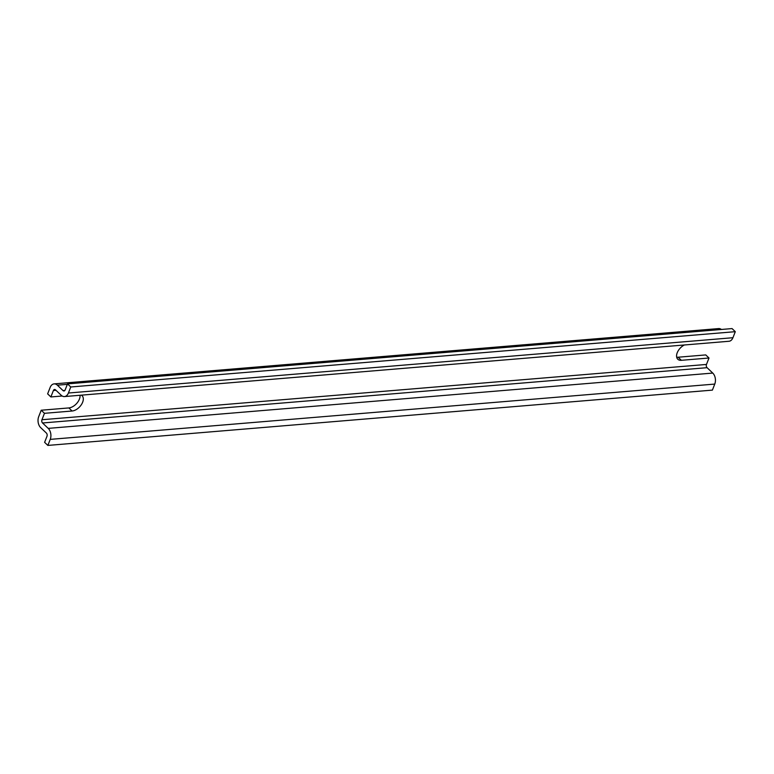 <?xml version="1.0" encoding="UTF-8"?>
<svg xmlns="http://www.w3.org/2000/svg" width="774" height="774" viewBox="0 0 774 774"><rect width="100%" height="100%" fill="white"/><g stroke="black" fill="none" stroke-linecap="round" stroke-linejoin="round"><path stroke-width="1.16" d="M81.328 395.166A9.83 5.921 -46.4 0 1 82.073 395.708A9.83 5.921 -46.4 0 1 81.386 404.647A9.83 5.921 -46.4 0 1 72.098 411.013L44.466 413.316L41.216 410.23L68.847 407.927A9.83 5.921 133.6 0 0 80.041 395.272M721.407 329.472A7.953 5.263 -94.8 0 0 718.63 328.582L54.093 383.885A7.953 5.263 85.2 0 0 50.155 387.435L47.63 393.86L50.881 396.946L62.181 396.007M676.689 357.172A9.83 5.921 133.6 0 0 678.121 357.22L705.753 354.918L709.003 358.014L681.372 360.307A9.83 5.921 -46.4 0 1 677.811 359.252A9.83 5.921 -46.4 0 1 677.502 352.102A9.83 5.921 -46.4 0 1 684.361 344.981M54.093 383.885A7.953 5.263 85.2 0 1 57.353 385.181L63.033 390.589A2.341 1.548 -94.8 0 0 63.99 390.976A2.341 1.548 -94.8 0 0 65.151 389.932L67.522 383.885L70.763 386.981L68.402 393.018A7.953 5.263 85.2 0 1 64.455 396.569A7.953 5.263 85.2 0 1 61.204 395.262L55.515 389.864A2.341 1.548 -94.8 0 0 54.557 389.477A2.341 1.548 -94.8 0 0 53.396 390.522L50.881 396.946M44.466 413.316L41.951 419.74A2.341 1.548 -94.8 0 0 42.541 422.981L48.22 428.38A7.953 5.263 85.2 0 1 50.233 439.38L47.862 445.418L44.611 442.331L46.982 436.294A2.341 1.548 -94.8 0 0 46.392 433.063L40.703 427.654A7.953 5.263 85.2 0 1 38.7 416.654L41.216 410.23M47.862 445.418L712.399 390.115L714.76 384.078A7.953 5.263 -94.8 0 0 712.757 373.078L707.068 367.679A2.341 1.548 85.2 0 1 706.478 364.438L709.003 358.014M64.455 396.569L728.992 341.266A7.953 5.263 -94.8 0 0 732.93 337.716L735.3 331.678L732.049 328.582L67.522 383.885M735.3 331.678L70.763 386.981M72.098 411.013L68.847 407.927M681.372 360.307L678.121 357.22M50.233 439.38L714.76 384.078M712.757 373.078L48.22 428.38M42.541 422.981L707.068 367.679M57.353 385.181L67.338 384.349M732.93 337.716L68.402 393.018M706.478 364.438L41.951 419.74M53.396 390.522L55.989 390.309M64.871 390.435L63.033 390.589"/></g></svg>
